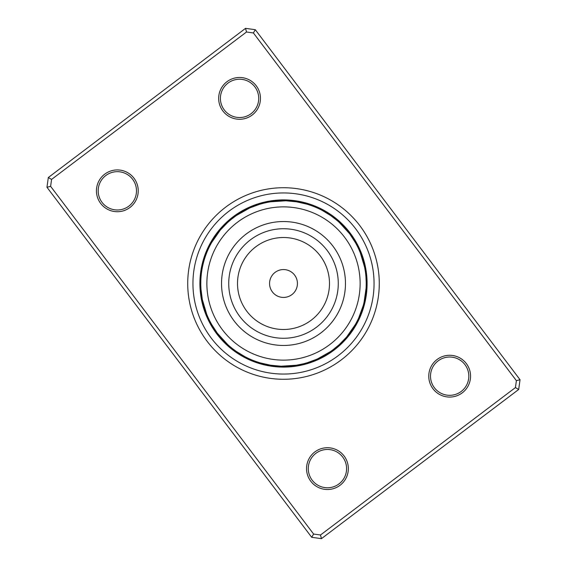 <?xml version="1.0" encoding="UTF-8"?>
<svg xmlns="http://www.w3.org/2000/svg" width="567" height="567" viewBox="0 0 567 567"><rect width="100%" height="100%" fill="white"/><g stroke="black" fill="none" stroke-linecap="round" stroke-linejoin="round"><path stroke-width="0.85" d="M314.834 451.949A20.901 20.901 0 0 1 344.105 456.01A20.901 20.901 0 0 1 340.044 485.288A20.901 20.901 0 0 1 310.773 481.227A20.901 20.901 0 0 1 314.834 451.949M338.995 483.899A19.158 19.158 0 0 0 342.716 457.059A19.158 19.158 0 0 0 315.883 453.338A19.158 19.158 0 0 0 312.162 480.171A19.158 19.158 0 0 0 338.995 483.899M104.732 174.161A20.901 20.901 0 0 1 134.003 178.222A20.901 20.901 0 0 1 129.942 207.494A20.901 20.901 0 0 1 100.671 203.433A20.901 20.901 0 0 1 104.732 174.161M128.893 206.105A19.158 19.158 0 0 0 132.614 179.271A19.158 19.158 0 0 0 105.781 175.55A19.158 19.158 0 0 0 102.06 202.384A19.158 19.158 0 0 0 128.893 206.105M226.956 81.712A20.901 20.901 0 0 1 256.227 85.773A20.901 20.901 0 0 1 252.166 115.051A20.901 20.901 0 0 1 222.895 110.99A20.901 20.901 0 0 1 226.956 81.712M251.117 113.662A19.158 19.158 0 0 0 254.838 86.829A19.158 19.158 0 0 0 228.005 83.101A19.158 19.158 0 0 0 224.284 109.941A19.158 19.158 0 0 0 251.117 113.662M437.058 359.506A20.901 20.901 0 0 1 466.329 363.567A20.901 20.901 0 0 1 462.268 392.839A20.901 20.901 0 0 1 432.997 388.778A20.901 20.901 0 0 1 437.058 359.506M461.219 391.45A19.158 19.158 0 0 0 464.94 364.616A19.158 19.158 0 0 0 438.107 360.895A19.158 19.158 0 0 0 434.386 387.729A19.158 19.158 0 0 0 461.219 391.45M225.723 207.111A95.78 95.78 0 0 1 359.889 225.723A95.78 95.78 0 0 1 341.277 359.889A95.78 95.78 0 0 1 207.111 341.277A95.78 95.78 0 0 1 225.723 207.111A95.78 95.78 0 0 1 359.889 225.723A95.78 95.78 0 0 1 341.277 359.889A95.78 95.78 0 0 1 207.111 341.277A95.78 95.78 0 0 1 225.723 207.111M48.315 177.521L245.546 28.35L255.306 29.704L520.038 379.72L518.685 389.479L321.454 538.65L311.694 537.296L46.962 187.28L48.315 177.521L51.569 179.427L50.612 186.33L313.601 534.043L320.504 535L515.431 387.573L516.388 380.67L253.399 32.957L246.496 32L51.569 179.427M246.496 32L245.546 28.35M255.306 29.704L253.399 32.957M520.038 379.72L516.388 380.67M518.685 389.479L515.431 387.573M50.612 186.33L46.962 187.28M321.454 538.65L320.504 535M313.601 534.043L311.694 537.296M233.072 216.828A83.59 83.59 0 0 0 216.828 333.928A83.59 83.59 0 0 0 333.928 350.172A83.59 83.59 0 0 0 350.172 233.072A83.59 83.59 0 0 0 233.072 216.828A83.59 83.59 0 0 1 350.172 233.072A83.59 83.59 0 0 1 333.928 350.172M346.898 336.635L355.367 324.459M355.552 324.14L354.899 325.274A8.711 8.711 0 0 1 350.541 331.957M317.563 358.883L330.483 351.583M330.781 351.377L329.696 352.114A8.711 8.711 0 0 1 326.79 355.006M281.48 366.197L296.293 365.226M296.647 365.169L295.35 365.368A8.711 8.711 0 0 1 287.412 366.126M246.567 357.515L247.283 357.869M254.136 360.832L254.881 361.115M256.015 361.519L258.928 362.49M217.586 333.481L227.58 344.452M227.849 344.701L226.885 343.808A8.711 8.711 0 0 1 223.419 341.618M202.426 299.936L206.672 314.153M206.806 314.494L206.324 313.275A8.711 8.711 0 0 1 203.815 305.698M202.901 264.881A8.711 8.711 0 0 0 201.242 268.63A8.711 8.711 113.9 0 1 202.901 264.881L202.965 264.605M200.952 278.213L201.051 276.838A8.711 8.711 0 0 1 202.072 268.928L202.121 268.652M220.102 230.365L211.633 242.541M211.448 242.86L212.101 241.726A8.711 8.711 0 0 1 216.459 235.043M249.437 208.117L236.517 215.417M236.219 215.623L237.304 214.886A8.711 8.711 0 0 1 240.21 211.994M285.52 200.803L270.707 201.774M270.353 201.831L271.65 201.632A8.711 8.711 0 0 1 279.588 200.874M320.433 209.485L319.717 209.131M312.864 206.168L312.119 205.885M310.985 205.481L308.342 204.595A8.711 8.711 0 0 1 315.826 207.359L317.477 208.075M349.414 233.519L339.42 222.547M339.151 222.299L340.115 223.192A8.711 8.711 0 0 1 345.664 228.926M364.574 267.064L360.328 252.847M360.194 252.506L360.676 253.725A8.711 8.711 0 0 1 363.185 261.302M364.099 302.119A8.711 8.711 0 0 0 365.758 298.37A8.711 8.711 -66.1 0 1 364.099 302.119L366.076 288.369M332.482 350.158L330.852 351.327M339.101 344.75L332.772 349.945M346.217 337.436L339.371 344.502M302.891 363.915L296.732 365.155M307.023 362.809L303.239 363.83M316.606 359.308L307.364 362.703M270.282 365.155L260.381 362.923M280.438 366.162L270.636 365.212M229.408 346.09L227.913 344.757M232.718 348.797L229.685 346.324M236.163 351.334L233.002 349.017M244.873 356.65L236.46 351.54M207.614 316.421L206.835 314.572M209.414 320.298L207.756 316.755M211.413 324.076L209.577 320.624M216.963 332.645L211.597 324.395M200.846 280.233L200.931 278.489M200.789 284.514L200.831 280.594M200.952 288.78L200.789 284.875M202.228 298.908L200.973 289.142M205.452 256.093L206.353 253.662A8.711 8.711 0 0 0 203.837 261.231M231.138 219.464L236.148 215.673M227.899 222.25L230.861 219.691M220.783 229.564L227.629 222.498M268.29 202.192L270.268 201.845M264.109 203.085L267.936 202.256M259.977 204.191L263.761 203.17M250.394 207.692L259.636 204.297M296.718 201.845L306.619 204.077M286.562 200.838L296.364 201.788M337.592 220.91L339.087 222.243M330.837 215.666L337.315 220.676M322.127 210.35L330.54 215.46M358.854 249.381A8.711 8.711 0 0 0 357.905 245.398A8.711 8.711 -116.3 0 1 358.854 249.381L360.165 252.428M355.587 242.924L356.99 245.532A8.711 8.711 0 0 0 354.517 239.869A8.711 8.711 60.8 0 1 356.99 245.532M350.037 234.355L355.403 242.605M366.211 282.486L366.197 285.456A8.711 8.711 0 0 0 367.069 281.452A8.711 8.711 -90.5 0 1 366.197 285.456M364.942 268.999A8.711 8.711 0 0 1 365.956 276.909L366.211 282.125M364.772 268.092L365.24 270.799M360.647 313.338A8.711 8.711 0 0 0 363.163 305.769L358.698 317.959M332.085 350.449L333.531 349.378A8.711 8.711 0 0 0 337.202 347.557A8.711 8.711 -39.1 0 1 333.531 349.378M335.48 347.847L336.869 346.699A8.711 8.711 0 0 0 341.837 343.028A8.711 8.711 137.9 0 1 336.869 346.699M338.733 345.076L340.065 343.857A8.711 8.711 0 0 0 345.615 338.13M298.228 364.9L299.993 364.56A8.711 8.711 0 0 0 304.089 364.517A8.711 8.711 -13.4 0 1 299.993 364.56M302.417 364.028L304.16 363.596A8.711 8.711 0 0 0 310.234 362.448A8.711 8.711 163.6 0 1 304.16 363.596M306.549 362.944L308.271 362.426A8.711 8.711 0 0 0 315.755 359.669M261.451 363.227L263.187 363.688A8.711 8.711 0 0 0 266.901 365.424A8.711 8.711 12.3 0 1 263.187 363.688M265.597 364.262L267.085 364.574M269.8 365.077L271.572 365.354A8.711 8.711 0 0 0 279.517 366.126M229.04 345.764L230.408 346.933A8.711 8.711 0 0 0 232.994 350.108A8.711 8.711 38 0 1 230.408 346.933M232.328 348.499L233.76 349.591A8.711 8.711 0 0 0 238.445 353.624A8.711 8.711 -144.9 0 1 233.76 349.591M235.759 351.051L237.24 352.079A8.711 8.711 0 0 0 244.058 356.211M207.416 315.968L208.146 317.619A8.711 8.711 0 0 0 209.095 321.602A8.711 8.711 63.7 0 1 208.146 317.619M209.202 319.859L210.01 321.468A8.711 8.711 0 0 0 212.483 327.131A8.711 8.711 -119.2 0 1 210.01 321.468M211.179 323.651L212.065 325.21A8.711 8.711 0 0 0 216.417 331.901M200.867 279.744L200.803 281.544A8.711 8.711 0 0 0 199.931 285.548A8.711 8.711 89.5 0 1 200.803 281.544M200.782 284.017L200.81 285.818A8.711 8.711 0 0 0 200.583 291.998A8.711 8.711 -93.5 0 1 200.81 285.818M200.916 288.291L201.044 290.091A8.711 8.711 0 0 0 202.058 298.001M203.574 304.812L203.347 303.962M220.733 337.379L220.166 336.713M247.332 357.897L245.802 357.132M286.491 366.169L285.612 366.19M322.063 356.686L321.283 357.09M349.995 332.701L349.47 333.403M204.999 257.411A82.718 82.718 0 0 0 257.411 362.001A82.718 82.718 0 0 0 362.001 309.589A82.718 82.718 0 0 0 309.589 204.999A82.718 82.718 0 0 0 204.999 257.411M217.005 234.299L217.53 233.597M244.937 210.314L245.717 209.91M280.509 200.831L281.388 200.81M319.668 209.103L321.198 209.868M346.267 229.621L346.834 230.287M363.426 262.188L363.653 263.038M366.218 282.983L366.19 281.182A8.711 8.711 0 0 0 366.417 275.002A8.711 8.711 86.5 0 1 366.19 281.182M355.821 243.349L354.935 241.79A8.711 8.711 0 0 0 350.583 235.099M331.241 215.949L329.76 214.921A8.711 8.711 0 0 0 322.942 210.789M334.672 218.501L333.24 217.409A8.711 8.711 0 0 0 328.555 213.376A8.711 8.711 35.1 0 1 333.24 217.409M337.96 221.236L336.592 220.067A8.711 8.711 0 0 0 334.006 216.892A8.711 8.711 -142 0 1 336.592 220.067M297.2 201.923L295.428 201.646A8.711 8.711 0 0 0 287.483 200.874M301.403 202.738L299.638 202.369A8.711 8.711 0 0 0 293.663 200.775A8.711 8.711 9.4 0 1 299.638 202.369M305.549 203.773L303.813 203.312A8.711 8.711 0 0 0 300.099 201.576A8.711 8.711 -167.7 0 1 303.813 203.312M260.451 204.056L258.729 204.574A8.711 8.711 0 0 0 251.245 207.331M264.583 202.972L262.84 203.404A8.711 8.711 0 0 0 256.766 204.552A8.711 8.711 -16.4 0 1 262.84 203.404M268.772 202.1L267.007 202.44A8.711 8.711 0 0 0 262.911 202.483A8.711 8.711 166.6 0 1 267.007 202.44M228.267 221.924L226.935 223.143A8.711 8.711 0 0 0 221.385 228.87M231.52 219.153L230.131 220.301A8.711 8.711 0 0 0 225.163 223.972A8.711 8.711 -42.1 0 1 230.131 220.301M234.915 216.551L233.469 217.622A8.711 8.711 0 0 0 229.798 219.443A8.711 8.711 140.9 0 1 233.469 217.622M365.949 290.162A8.711 8.711 0 0 1 364.928 298.072M361.888 311.822A8.711 8.711 112.2 0 1 359.003 317.286A8.711 8.711 0 0 0 361.888 311.822M360.321 315.833A8.711 8.711 -64.8 0 1 357.16 321.142A8.711 8.711 0 0 0 360.321 315.833M358.55 319.76A8.711 8.711 118.1 0 1 355.112 324.898A8.711 8.711 0 0 0 358.55 319.76M356.572 323.594A8.711 8.711 -58.9 0 1 354.453 327.258M353.447 329.271A8.711 8.711 -55.9 0 1 352.15 330.816A8.711 8.711 0 0 0 353.447 329.271M351.079 332.701A8.711 8.711 127 0 1 349.669 334.254A8.711 8.711 0 0 0 351.079 332.701M348.485 336.068A8.711 8.711 130 0 1 347.018 337.563M365.878 296.272A8.711 8.711 -66.1 0 1 365.758 298.362A8.711 8.711 0 0 0 365.878 296.272M365.141 300.368A8.711 8.711 -63.3 0 1 363.192 305.967A8.711 8.711 0 0 0 365.141 300.368M364.198 304.429A8.711 8.711 119.6 0 1 363.213 308.136M362.618 310.489A8.711 8.711 -57.5 0 1 361.845 312.148A8.711 8.711 0 0 0 362.618 310.489M361.264 314.161A8.711 8.711 -54.7 0 1 360.272 316.088A8.711 8.711 0 0 0 361.264 314.161M359.528 318.243A8.711 8.711 -51.8 0 1 358.507 319.944M205.112 255.178A8.711 8.711 -67.8 0 1 207.997 249.714A8.711 8.711 0 0 0 205.112 255.178M273.337 366.225A8.711 8.711 -170.6 0 1 267.362 364.631A8.711 8.711 0 0 0 273.337 366.225M366.743 279.297A8.711 8.711 -90.5 0 1 367.069 281.445A8.711 8.711 0 0 0 366.743 279.297M356.678 243.597A8.711 8.711 -116.3 0 1 357.897 245.391A8.711 8.711 0 0 0 356.678 243.597M332.12 215.8A8.711 8.711 -142 0 1 333.991 216.885A8.711 8.711 0 0 0 332.12 215.8M297.93 201.413A8.711 8.711 -167.7 0 1 300.092 201.568A8.711 8.711 0 0 0 297.93 201.413M260.884 203.277A8.711 8.711 166.6 0 1 262.897 202.49A8.711 8.711 0 0 0 260.884 203.277M228.317 221.038A8.711 8.711 140.9 0 1 229.791 219.45A8.711 8.711 0 0 0 228.317 221.038M206.679 251.167A8.711 8.711 115.2 0 1 209.84 245.858A8.711 8.711 0 0 0 206.679 251.167M200.257 287.703A8.711 8.711 89.5 0 1 199.931 285.555A8.711 8.711 0 0 0 200.257 287.703M210.322 323.403A8.711 8.711 63.7 0 1 209.103 321.609A8.711 8.711 0 0 0 210.322 323.403M234.88 351.2A8.711 8.711 38 0 1 233.009 350.115A8.711 8.711 0 0 0 234.88 351.2M269.07 365.587A8.711 8.711 12.3 0 1 266.908 365.432A8.711 8.711 0 0 0 269.07 365.587M306.116 363.723A8.711 8.711 -13.4 0 1 304.103 364.51A8.711 8.711 0 0 0 306.116 363.723M338.683 345.962A8.711 8.711 -39.1 0 1 337.209 347.55A8.711 8.711 0 0 0 338.683 345.962M366.849 283.606A8.711 8.711 92.4 0 1 365.984 289.73A8.711 8.711 0 0 0 366.849 283.606M358.642 247.432A8.711 8.711 66.7 0 1 360.52 253.321A8.711 8.711 0 0 0 358.642 247.432M335.551 218.401A8.711 8.711 41 0 1 339.796 222.895A8.711 8.711 0 0 0 335.551 218.401M302.154 202.263A8.711 8.711 15.3 0 1 307.931 204.467A8.711 8.711 0 0 0 302.154 202.263M265.058 202.221A8.711 8.711 -10.4 0 1 271.217 201.696A8.711 8.711 0 0 0 265.058 202.221M231.62 218.267A8.711 8.711 -36.2 0 1 236.942 215.127A8.711 8.711 0 0 0 231.62 218.267M208.45 247.24A8.711 8.711 -61.9 0 1 211.888 242.102A8.711 8.711 0 0 0 208.45 247.24M200.151 283.394A8.711 8.711 -87.6 0 1 201.016 277.27A8.711 8.711 0 0 0 200.151 283.394M208.358 319.568A8.711 8.711 -113.3 0 1 206.48 313.679A8.711 8.711 0 0 0 208.358 319.568M231.449 348.599A8.711 8.711 -139 0 1 227.204 344.105A8.711 8.711 0 0 0 231.449 348.599M264.846 364.737A8.711 8.711 -164.7 0 1 259.069 362.533A8.711 8.711 0 0 0 264.846 364.737M301.942 364.779A8.711 8.711 169.6 0 1 295.783 365.304A8.711 8.711 0 0 0 301.942 364.779M335.38 348.733A8.711 8.711 143.8 0 1 330.058 351.873A8.711 8.711 0 0 0 335.38 348.733M366.729 287.916A8.711 8.711 -84.6 0 1 366.835 290.084M366.828 290.084A8.711 8.711 -84.6 0 1 366.417 292.14M360.406 251.365A8.711 8.711 -110.3 0 1 361.952 255.313M338.846 221.18A8.711 8.711 -136 0 1 341.951 224.064M306.322 203.34A8.711 8.711 -161.8 0 1 310.376 204.588M269.282 201.37A8.711 8.711 172.5 0 1 273.478 200.739M235.057 215.673A8.711 8.711 146.8 0 1 238.558 213.284M210.428 243.406A8.711 8.711 121.1 0 1 212.547 239.742M200.271 279.084A8.711 8.711 95.4 0 1 200.165 276.916M200.172 276.916A8.711 8.711 95.4 0 1 200.583 274.86M206.594 315.635A8.711 8.711 69.7 0 1 205.048 311.687M228.154 345.82A8.711 8.711 44 0 1 225.049 342.936M260.678 363.66A8.711 8.711 18.2 0 1 256.624 362.412M297.718 365.63A8.711 8.711 -7.5 0 1 293.522 366.261M331.943 351.327A8.711 8.711 -33.2 0 1 328.442 353.716M366.388 294.308A8.711 8.711 -81.7 0 1 365.885 296.343A8.711 8.711 0 0 0 366.388 294.308M362.873 257.276A8.711 8.711 -107.4 0 1 363.298 259.332A8.711 8.711 0 0 0 362.873 257.276M343.63 225.439A8.711 8.711 -133.1 0 1 343.68 225.482A8.711 8.711 -133.1 0 1 344.906 227.098A8.711 8.711 0 0 0 343.687 225.489A8.711 8.711 0 0 0 343.63 225.439M312.488 205.098A8.711 8.711 -158.8 0 1 314.359 206.041A8.711 8.711 0 0 0 312.488 205.098M275.597 200.286A8.711 8.711 175.5 0 1 277.688 200.321A8.711 8.711 0 0 0 275.597 200.286M240.273 211.952A8.711 8.711 149.8 0 1 242.18 211.08A8.711 8.711 0 0 0 240.273 211.952M213.553 237.729A8.711 8.711 124.1 0 1 214.85 236.184A8.711 8.711 0 0 0 213.553 237.729M200.612 272.692A8.711 8.711 98.3 0 1 201.115 270.657A8.711 8.711 0 0 0 200.612 272.692M204.127 309.724A8.711 8.711 72.6 0 1 203.702 307.668A8.711 8.711 0 0 0 204.127 309.724M223.37 341.561A8.711 8.711 46.9 0 1 223.32 341.518A8.711 8.711 46.9 0 1 222.094 339.902A8.711 8.711 0 0 0 223.313 341.511A8.711 8.711 0 0 0 223.37 341.561M254.512 361.902A8.711 8.711 21.2 0 1 252.641 360.959A8.711 8.711 0 0 0 254.512 361.902M291.403 366.714A8.711 8.711 -4.5 0 1 289.312 366.679A8.711 8.711 0 0 0 291.403 366.714M326.727 355.048A8.711 8.711 -30.2 0 1 324.82 355.92A8.711 8.711 0 0 0 326.727 355.048M365.729 298.511A8.711 8.711 101.3 0 1 365.141 300.517A8.711 8.711 0 0 0 365.729 298.511M364.099 261.344A8.711 8.711 75.6 0 1 364.439 263.407A8.711 8.711 0 0 0 364.099 261.344M346.508 228.565A8.711 8.711 49.9 0 1 347.706 230.28A8.711 8.711 0 0 0 346.508 228.565M316.429 206.672A8.711 8.711 24.2 0 1 318.257 207.692A8.711 8.711 0 0 0 316.429 206.672M279.836 199.988A8.711 8.711 -1.6 0 1 281.927 200.123A8.711 8.711 0 0 0 279.836 199.988M243.966 209.854A8.711 8.711 -27.3 0 1 245.901 209.06A8.711 8.711 0 0 0 243.966 209.854M215.921 234.299A8.711 8.711 -53 0 1 217.331 232.746A8.711 8.711 0 0 0 215.921 234.299M201.271 268.489A8.711 8.711 -78.7 0 1 201.859 266.483A8.711 8.711 0 0 0 201.271 268.489M202.901 305.656A8.711 8.711 -104.4 0 1 202.561 303.593A8.711 8.711 0 0 0 202.901 305.656M220.492 338.435A8.711 8.711 -130.1 0 1 219.294 336.72A8.711 8.711 0 0 0 220.492 338.435M250.571 360.328A8.711 8.711 -155.8 0 1 248.743 359.308A8.711 8.711 0 0 0 250.571 360.328M287.164 367.012A8.711 8.711 178.4 0 1 285.073 366.877A8.711 8.711 0 0 0 287.164 367.012M323.034 357.146A8.711 8.711 152.7 0 1 321.099 357.94A8.711 8.711 0 0 0 323.034 357.146M364.864 302.665A8.711 8.711 104.3 0 1 364.184 304.649M365.12 265.469A8.711 8.711 78.6 0 1 365.368 267.546M349.215 231.839A8.711 8.711 52.8 0 1 350.342 233.604M320.291 208.443A8.711 8.711 27.1 0 1 322.07 209.542M284.081 199.91A8.711 8.711 1.4 0 1 286.165 200.13M247.758 207.94A8.711 8.711 -24.3 0 1 249.728 207.231M218.515 230.932A8.711 8.711 -50 0 1 219.982 229.437M202.135 264.335A8.711 8.711 -75.7 0 1 202.816 262.351M201.88 301.531A8.711 8.711 -101.4 0 1 201.632 299.454M217.785 335.161A8.711 8.711 -127.2 0 1 216.658 333.396M246.709 358.557A8.711 8.711 -152.9 0 1 244.93 357.458M282.919 367.09A8.711 8.711 -178.6 0 1 280.835 366.87M319.242 359.06A8.711 8.711 155.7 0 1 317.272 359.769M240.217 211.987A8.711 8.711 0 0 1 244.122 210.754M223.412 341.61A8.711 8.711 0 0 1 221.336 338.074M258.658 362.405A8.711 8.711 0 0 1 251.174 359.641M326.783 355.013A8.711 8.711 0 0 1 322.878 356.246M363.263 259.268A8.711 8.711 -91.8 0 1 364.191 265.306A8.711 8.711 0 0 0 363.263 259.268M344.849 227.055A8.711 8.711 -117.5 0 1 348.308 232.094A8.711 8.711 0 0 0 344.849 227.055M314.281 206.027A8.711 8.711 -143.3 0 1 316.294 206.608A8.711 8.711 0 0 0 314.281 206.027M316.301 206.615A8.711 8.711 -143.3 0 1 319.59 209.067A8.711 8.711 0 0 0 316.301 206.615M277.624 200.342A8.711 8.711 -169 0 1 279.687 199.995A8.711 8.711 0 0 0 277.624 200.342M279.694 199.995A8.711 8.711 -169 0 1 283.72 200.782A8.711 8.711 0 0 0 279.694 199.995M242.123 211.13A8.711 8.711 165.3 0 1 247.807 208.876A8.711 8.711 0 0 0 242.123 211.13M214.822 236.248A8.711 8.711 139.6 0 1 218.961 231.754A8.711 8.711 0 0 0 214.822 236.248M201.122 270.728A8.711 8.711 113.9 0 1 201.242 268.638A8.711 8.711 0 0 0 201.122 270.728M203.737 307.732A8.711 8.711 88.2 0 1 202.809 301.694A8.711 8.711 0 0 0 203.737 307.732M222.151 339.945A8.711 8.711 62.5 0 1 218.692 334.906A8.711 8.711 0 0 0 222.151 339.945M252.719 360.973A8.711 8.711 36.7 0 1 250.706 360.392A8.711 8.711 0 0 0 252.719 360.973M250.699 360.385A8.711 8.711 36.7 0 1 247.41 357.933A8.711 8.711 0 0 0 250.699 360.385M289.376 366.658A8.711 8.711 11 0 1 287.313 367.005A8.711 8.711 0 0 0 289.376 366.658M287.306 367.005A8.711 8.711 11 0 1 283.28 366.218A8.711 8.711 0 0 0 287.306 367.005M324.877 355.87A8.711 8.711 -14.7 0 1 319.193 358.124A8.711 8.711 0 0 0 324.877 355.87M352.178 330.752A8.711 8.711 -40.4 0 1 348.039 335.246A8.711 8.711 0 0 0 352.178 330.752M364.375 263.279A8.711 8.711 -89 0 1 365.049 269.162A8.711 8.711 0 0 0 364.375 263.279M347.592 230.188A8.711 8.711 -114.7 0 1 350.753 235.199A8.711 8.711 0 0 0 347.592 230.188M318.115 207.664A8.711 8.711 -140.4 0 1 323.14 210.804A8.711 8.711 0 0 0 318.115 207.664M281.778 200.151A8.711 8.711 -166.1 0 1 287.675 200.803A8.711 8.711 0 0 0 281.778 200.151M245.787 209.152A8.711 8.711 168.2 0 1 251.379 207.182A8.711 8.711 0 0 0 245.787 209.152M217.267 232.881A8.711 8.711 142.5 0 1 221.449 228.678A8.711 8.711 0 0 0 217.267 232.881M201.859 266.632A8.711 8.711 116.7 0 1 203.808 261.033A8.711 8.711 0 0 0 201.859 266.632M202.625 303.721A8.711 8.711 91 0 1 201.951 297.838A8.711 8.711 0 0 0 202.625 303.721M219.408 336.812A8.711 8.711 65.3 0 1 216.247 331.801A8.711 8.711 0 0 0 219.408 336.812M248.885 359.336A8.711 8.711 39.6 0 1 243.86 356.196A8.711 8.711 0 0 0 248.885 359.336M285.222 366.849A8.711 8.711 13.9 0 1 279.325 366.197A8.711 8.711 0 0 0 285.222 366.849M321.213 357.848A8.711 8.711 -11.8 0 1 315.621 359.818A8.711 8.711 0 0 0 321.213 357.848M349.733 334.119A8.711 8.711 -37.5 0 1 345.551 338.322A8.711 8.711 0 0 0 349.733 334.119M365.283 267.34A8.711 8.711 93.9 0 1 366.006 271.111M350.172 233.455A8.711 8.711 68.2 0 1 352.461 236.538M321.858 209.485A8.711 8.711 42.5 0 1 325.26 211.271M285.945 200.172A8.711 8.711 16.8 0 1 289.78 200.307M249.551 207.359A8.711 8.711 -9 0 1 253.066 205.821M219.876 229.635A8.711 8.711 -34.7 0 1 222.37 226.715M202.802 262.571A8.711 8.711 -60.4 0 1 203.787 258.864M201.717 299.659A8.711 8.711 -86.1 0 1 200.994 295.889M216.828 333.545A8.711 8.711 -111.8 0 1 214.539 330.462M245.142 357.515A8.711 8.711 -137.5 0 1 241.74 355.729M281.055 366.828A8.711 8.711 -163.2 0 1 277.22 366.693M317.449 359.641A8.711 8.711 171 0 1 313.934 361.179M347.124 337.365A8.711 8.711 145.3 0 1 344.63 340.285M366.445 273.159A8.711 8.711 -83.2 0 1 366.516 275.321A8.711 8.711 0 0 0 366.445 273.159M353.744 238.197A8.711 8.711 -109 0 1 354.744 240.11A8.711 8.711 0 0 0 353.744 238.197M327.131 212.207A8.711 8.711 -134.7 0 1 328.867 213.497A8.711 8.711 0 0 0 327.131 212.207M292.203 200.364A8.711 8.711 -160.4 0 1 293.997 200.746A8.711 8.711 0 0 0 292.203 200.364M254.959 204.935A8.711 8.711 173.9 0 1 257.057 204.389A8.711 8.711 0 0 0 254.959 204.935M223.703 225.099A8.711 8.711 148.2 0 1 225.347 223.696A8.711 8.711 0 0 0 223.703 225.099M204.382 256.511A8.711 8.711 122.5 0 1 205.155 254.852A8.711 8.711 0 0 0 204.382 256.511M200.555 293.841A8.711 8.711 96.8 0 1 200.484 291.679A8.711 8.711 0 0 0 200.555 293.841M213.256 328.803A8.711 8.711 71 0 1 212.256 326.89A8.711 8.711 0 0 0 213.256 328.803M239.869 354.793A8.711 8.711 45.3 0 1 238.133 353.503A8.711 8.711 0 0 0 239.869 354.793M274.797 366.636A8.711 8.711 19.6 0 1 273.003 366.254A8.711 8.711 0 0 0 274.797 366.636M312.041 362.065A8.711 8.711 -6.1 0 1 309.943 362.611A8.711 8.711 0 0 0 312.041 362.065M343.297 341.901A8.711 8.711 -31.8 0 1 341.653 343.304A8.711 8.711 0 0 0 343.297 341.901M366.884 277.632A8.711 8.711 0 0 0 366.863 277.383A8.711 8.711 -80.4 0 1 366.806 279.552A8.711 8.711 0 0 0 366.884 277.646M355.956 241.818A8.711 8.711 -106.1 0 1 356.849 243.796A8.711 8.711 0 0 0 355.956 241.818M330.696 214.51A8.711 8.711 -131.8 0 1 332.354 215.907A8.711 8.711 0 0 0 330.696 214.51M296.087 200.867A8.711 8.711 -157.5 0 1 298.185 201.398A8.711 8.711 0 0 0 296.087 200.867M258.991 203.588A8.711 8.711 176.8 0 1 261.111 203.156A8.711 8.711 0 0 0 258.991 203.588M226.928 221.959A8.711 8.711 151 0 1 228.473 220.825A8.711 8.711 0 0 0 226.928 221.959M205.736 252.839A8.711 8.711 125.3 0 1 206.728 250.912A8.711 8.711 0 0 0 205.736 252.839M200.116 289.368A8.711 8.711 0 0 0 200.137 289.617A8.711 8.711 99.6 0 1 200.194 287.448A8.711 8.711 0 0 0 200.116 289.354M211.044 325.182A8.711 8.711 73.9 0 1 210.151 323.204A8.711 8.711 0 0 0 211.044 325.182M236.304 352.49A8.711 8.711 48.2 0 1 234.646 351.093A8.711 8.711 0 0 0 236.304 352.49M270.913 366.133A8.711 8.711 22.5 0 1 268.815 365.602A8.711 8.711 0 0 0 270.913 366.133M308.009 363.412A8.711 8.711 -3.2 0 1 305.889 363.844A8.711 8.711 0 0 0 308.009 363.412M340.072 345.041A8.711 8.711 -29 0 1 338.527 346.175A8.711 8.711 0 0 0 340.072 345.041M367.069 281.629A8.711 8.711 -77.5 0 1 366.884 283.791M357.983 245.554A8.711 8.711 -103.2 0 1 358.755 247.581M334.14 216.998A8.711 8.711 -128.9 0 1 335.714 218.486M300.269 201.611A8.711 8.711 -154.7 0 1 302.339 202.27M263.081 202.44A8.711 8.711 179.6 0 1 265.228 202.143M229.933 219.33A8.711 8.711 153.9 0 1 231.733 218.125M207.472 248.757A8.711 8.711 128.2 0 1 208.493 247.056M199.931 285.371A8.711 8.711 102.5 0 1 200.116 283.209M209.017 321.446A8.711 8.711 76.8 0 1 208.245 319.419M232.86 350.002A8.711 8.711 51.1 0 1 231.286 348.514M266.731 365.389A8.711 8.711 25.3 0 1 264.661 364.73M303.919 364.56A8.711 8.711 -0.4 0 1 301.772 364.857M337.067 347.67A8.711 8.711 -26.1 0 1 335.267 348.875M296.371 278.163A13.934 13.934 0 0 0 278.163 270.629A13.934 13.934 0 0 0 270.629 288.837A13.934 13.934 0 0 0 288.837 296.371A13.934 13.934 0 0 0 296.371 278.163M354.283 254.151A76.623 76.623 0 0 0 254.151 212.717A76.623 76.623 0 0 0 212.717 312.849A76.623 76.623 0 0 0 312.849 354.283A76.623 76.623 0 0 0 354.283 254.151M226.261 307.236A61.966 61.966 0 0 0 307.236 340.739A61.966 61.966 0 0 0 340.739 259.764A61.966 61.966 0 0 0 259.764 226.261A61.966 61.966 0 0 0 226.261 307.236M338.123 355.729A90.557 90.557 0 0 1 211.271 338.123A90.557 90.557 0 0 1 228.877 211.271A90.557 90.557 0 0 1 355.729 228.877A90.557 90.557 0 0 1 338.123 355.729M232.909 304.479A54.765 54.765 0 0 0 304.479 334.091A54.765 54.765 0 0 0 334.091 262.521A54.765 54.765 0 0 0 262.521 232.909A54.765 54.765 0 0 0 232.909 304.479M241.018 301.112A45.984 45.984 0 0 0 301.112 325.982A45.984 45.984 0 0 0 325.982 265.888A45.984 45.984 0 0 0 265.888 241.018A45.984 45.984 0 0 0 241.018 301.112"/></g></svg>
